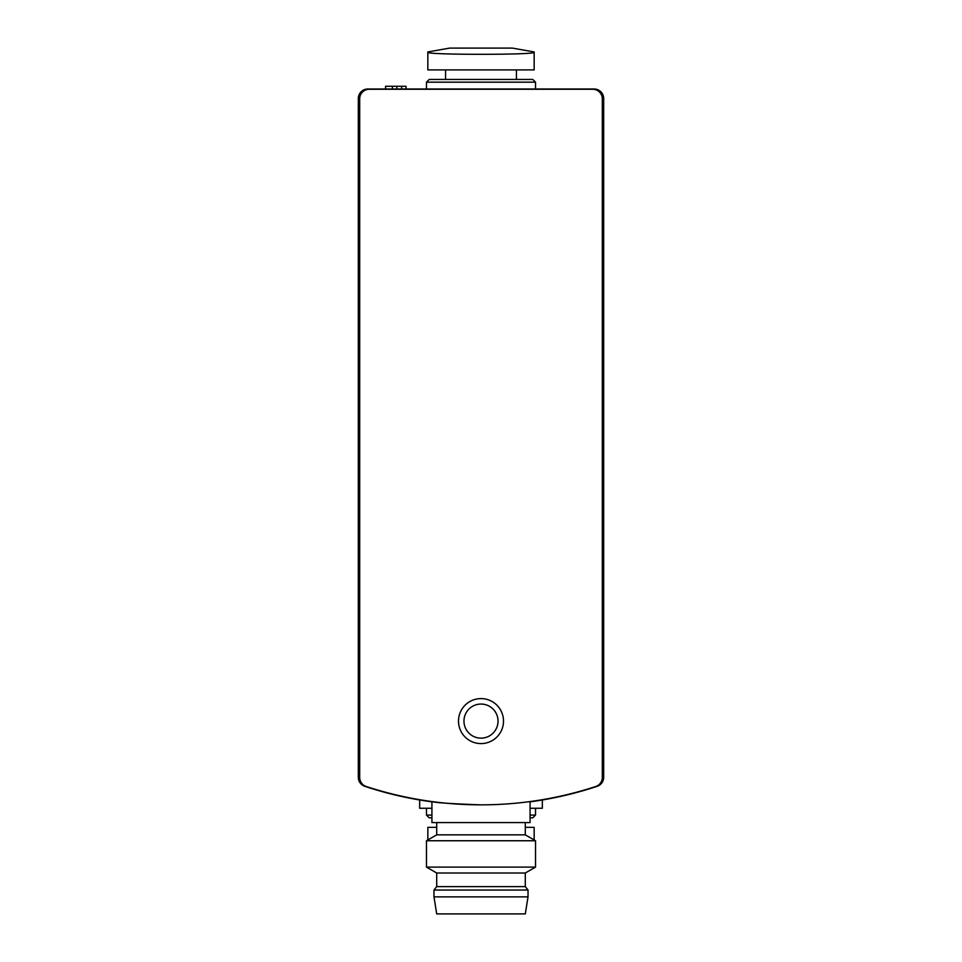 <?xml version="1.0" encoding="UTF-8"?>
<svg xmlns="http://www.w3.org/2000/svg" width="962" height="962" viewBox="0 0 962 962"><rect width="100%" height="100%" fill="white"/><g stroke="black" fill="none" stroke-linecap="round" stroke-linejoin="round"><path stroke-width="1.44" d="M530.074 801.839A368.025 368.025 0 0 0 597.137 786.327A9.536 9.536 0 0 0 603.679 777.272L603.679 98.533A9.536 9.536 0 0 0 594.131 88.997L367.869 88.997A9.536 9.536 0 0 0 358.321 98.533L358.321 777.272A9.536 9.536 0 0 0 364.863 786.327A368.025 368.025 0 0 0 431.926 801.839M534.163 52.249L534.163 69.913L427.837 69.913L427.837 52.249C424.711 55.002 537.361 55.002 534.163 52.249L534.163 52.249M427.837 839.958L427.837 827.344L436.7 827.344M534.163 839.958L534.163 827.344L525.3 827.344M366.257 786.507A368.025 368.025 0 0 0 595.743 786.507A9.536 9.536 0 0 0 602.308 777.452L602.308 98.809A9.536 9.536 0 0 0 592.772 89.262L369.228 89.262A9.536 9.536 0 0 0 359.692 98.809L359.692 777.452A9.536 9.536 0 0 0 366.257 786.507M530.074 801.574L530.074 822.582L431.926 822.582L431.926 801.574C434.884 802.669 451.226 803.763 480.976 804.857M481 743.59A22.487 22.487 0 0 0 500.48 709.848A22.487 22.487 0 0 0 461.519 709.848A22.487 22.487 0 0 0 481 743.59M433.97 896.861L436.7 913.9L525.3 913.9L528.03 896.861L528.03 890.042L433.97 890.042L433.97 896.861L528.03 896.861M433.97 890.042L436.7 886.639L525.3 886.639L528.03 890.042M436.7 886.639L436.7 873.003L525.3 873.003L535.521 867.111L535.521 840.752L426.479 840.752L426.479 867.111L535.521 867.111M436.7 873.003L426.479 867.111M426.479 840.752L436.7 834.848L525.3 834.848L535.521 840.752M436.7 834.848L436.7 822.582M481 738.143A17.039 17.039 0 0 0 495.755 712.577A17.039 17.039 0 0 0 466.245 712.577A17.039 17.039 0 0 0 481 738.143M431.926 815.079L426.479 815.079L429.208 817.808L431.926 817.808M530.074 817.808L532.792 817.808L535.521 815.079L535.521 808.26M530.074 815.079L535.521 815.079M426.479 815.079L426.479 808.26M419.66 799.987L419.66 808.26L431.926 808.26M530.074 808.26L542.34 808.26L542.34 799.987M426.479 88.997L426.479 82.179L535.521 82.179L535.521 88.997M426.479 82.179L429.208 79.449L532.792 79.449L535.521 82.179M445.562 79.449L445.562 69.913M534.163 51.948L512.349 48.1L449.651 48.1L427.837 51.948M392.4 88.997L392.4 86.267L385.582 86.267L385.582 88.997M396.837 88.997L396.837 86.267L392.4 86.267M406.036 88.997L406.036 86.267L396.837 86.267M401.599 88.997L401.599 86.267M525.3 886.639L525.3 873.003M525.3 834.848L525.3 822.582M516.438 79.449L516.438 69.913"/></g></svg>
